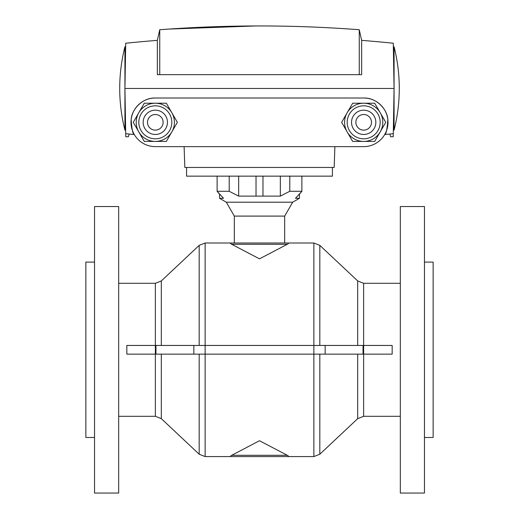 <?xml version="1.0" encoding="UTF-8"?>
<svg xmlns="http://www.w3.org/2000/svg" width="519" height="519" viewBox="0 0 519 519"><rect width="100%" height="100%" fill="white"/><g stroke="black" fill="none" stroke-linecap="round" stroke-linejoin="round"><path stroke-width="0.78" d="M280.338 176.149L280.338 196.117L289.79 191.29L289.79 176.149M217.117 176.149L217.117 191.29L219.563 194.184L219.563 198.303L223.52 198.303L217.117 191.29L229.21 191.29L238.662 196.117L238.662 176.149M229.21 191.29L229.21 176.149M280.338 196.117L262.971 196.117L262.971 176.149M256.029 176.149L256.029 196.117L262.971 196.117M256.029 196.117L238.662 196.117M186.568 167.468L186.568 176.149L332.432 176.149L332.432 167.468M289.79 191.29L301.883 191.29L301.883 176.149M299.437 198.303L299.437 194.184L301.883 191.29L295.48 198.303L299.437 198.303L292.697 202.196L226.303 202.196L219.563 198.303M234.322 243.002L234.322 216.092L284.678 216.092L292.697 202.196M284.678 243.002L284.678 216.092M361.652 40.365L361.652 74.652L159.742 74.652L159.742 29.732C226.245 24.691 292.748 24.691 359.258 29.732L361.652 40.365A1307.153 1307.153 0 0 1 393.285 43.233L394.07 88.464L394.07 130.133A169.304 169.304 0 0 0 394.07 46.788L394.07 88.464L124.93 88.464L124.93 130.133L125.656 130.133L125.767 136.737L128.375 136.737L129.127 134.038A1307.153 1307.153 0 0 0 134.298 134.544C132.819 134.187 131.781 129.147 131.177 119.422C131.567 109.989 141.901 97.591 155.317 98.013A24.309 24.309 0 0 0 131.002 122.322A24.309 24.309 0 0 0 155.317 146.63L363.683 146.63A24.309 24.309 0 0 0 387.998 122.322A24.309 24.309 0 0 0 363.683 98.013L155.317 98.013M124.93 130.133A169.304 169.304 0 0 1 124.93 46.788L124.93 88.464L125.715 133.688A1307.153 1307.153 0 0 0 134.298 134.544A1307.153 1307.153 0 0 1 125.715 133.688L127.979 133.921M159.742 74.652L157.348 74.652L157.348 40.365A1307.153 1307.153 0 0 0 125.715 43.233L124.93 88.464L394.07 88.464L393.285 133.688L391.021 133.921M124.93 46.788L125.656 46.788L125.715 43.233A1307.153 1307.153 0 0 1 157.348 40.365L159.742 29.732M359.258 29.732L359.258 74.652M350.091 29.07L340.522 28.441M255.517 25.956L168.909 29.07M389.873 134.038L390.625 136.737L393.233 136.737L393.285 133.688A1307.153 1307.153 0 0 1 384.702 134.544C386.181 134.187 387.219 129.147 387.823 119.422C387.434 109.989 377.099 97.591 363.683 98.013M393.331 131.002L393.305 132.65M393.298 132.968L393.285 133.688A1307.153 1307.153 0 0 1 384.702 134.544M334.891 146.63L334.165 167.468L184.835 167.468L184.109 146.63M118.676 206.536L118.676 493.05L94.536 493.05L94.536 206.536L118.676 206.536M94.536 262.101L85.856 262.101L85.856 437.485L94.536 437.485M424.464 262.101L433.144 262.101L433.144 437.485L424.464 437.485M400.324 206.536L400.324 493.05L424.464 493.05L424.464 206.536L400.324 206.536M319.814 345.453L319.814 245.357L313.865 243.002L313.865 354.133L392.163 354.133L392.163 345.453L126.837 345.453L126.837 354.133L313.865 354.133L313.865 456.584L287.286 456.584C288.856 456.584 288.856 456.156 287.286 455.293L259.5 440.728L231.714 455.293C230.144 456.149 230.144 456.577 231.714 456.584L231.429 456.577M288.188 456.499L287.721 456.571M258.177 441.422L259.5 440.728M231.416 456.577L230.884 456.519M313.865 243.002L231.714 243.002C230.144 243.009 230.144 243.437 231.714 244.293L259.5 258.858L287.286 244.293C288.856 243.437 288.856 243.009 287.286 243.002L287.571 243.009M230.812 243.093L231.279 243.015M287.584 243.009L288.116 243.074M118.676 283.29L155.369 283.29L155.369 416.303L118.676 416.303M357.688 345.453L357.688 280.935L363.631 283.29L363.631 416.303L400.324 416.303M287.286 456.584L205.135 456.584L199.186 454.229L199.186 354.133M136.212 122.322A19.099 19.099 0 0 0 138.774 131.871L144.288 141.421L166.339 141.421L171.854 131.871A19.099 19.099 0 0 1 136.212 122.322A19.099 19.099 0 0 1 160.261 103.871A19.099 19.099 0 0 1 171.854 131.871A19.099 19.099 0 0 0 171.854 112.772L166.339 103.223L144.288 103.223L133.26 122.322L138.774 131.871M147.5 122.322A7.811 7.811 0 0 1 155.317 114.511A7.811 7.811 0 0 1 163.128 122.322A7.811 7.811 0 0 1 155.317 130.133A7.811 7.811 0 0 1 147.5 122.322M143.16 122.322A12.158 12.158 0 0 0 161.39 132.851A12.158 12.158 0 0 0 161.39 111.793A12.158 12.158 0 0 0 143.16 122.322M171.854 131.871L177.368 122.322L171.854 112.772M347.146 112.772L341.632 122.322L352.661 141.421L374.712 141.421L380.226 131.871A19.099 19.099 0 0 1 344.584 122.322A19.099 19.099 0 0 1 368.633 103.871A19.099 19.099 0 0 1 380.226 131.871A19.099 19.099 0 0 0 380.226 112.772L374.712 103.223L352.661 103.223L347.146 112.772M355.872 122.322A7.811 7.811 0 0 1 363.683 114.511A7.811 7.811 0 0 1 371.5 122.322A7.811 7.811 0 0 1 363.683 130.133A7.811 7.811 0 0 1 355.872 122.322M351.532 122.322A12.158 12.158 0 0 0 369.762 132.851A12.158 12.158 0 0 0 369.762 111.793A12.158 12.158 0 0 0 351.532 122.322M380.226 131.871L385.74 122.322L380.226 112.772M125.715 43.233A1307.153 1307.153 0 0 1 157.348 40.365M129.127 134.038A1307.153 1307.153 0 0 0 134.298 134.544M231.714 243.002L205.135 243.002L205.135 456.584M161.312 345.453L161.312 280.935L199.186 245.357L199.186 345.453M155.96 345.453L155.96 354.133M193.84 345.453L193.84 354.133M325.16 345.453L325.16 354.133M363.041 345.453L363.041 354.133M287.286 244.293L231.714 244.293M161.312 354.133L161.312 418.651L199.186 454.229M319.814 354.133L319.814 454.229L313.865 456.584M357.688 354.133L357.688 418.651L319.814 454.229M287.286 455.293L231.714 455.293M138.82 122.322A16.498 16.498 0 0 0 163.563 136.607A16.498 16.498 0 0 0 163.563 108.036A16.498 16.498 0 0 0 138.82 122.322M347.192 122.322A16.498 16.498 0 0 0 371.935 136.607A16.498 16.498 0 0 0 371.935 108.036A16.498 16.498 0 0 0 347.192 122.322M234.322 216.092L226.303 202.196M393.344 130.133L394.07 130.133M394.07 46.788L393.344 46.788M155.369 283.29L161.312 280.935M205.135 243.002L199.186 245.357M357.688 280.935L319.814 245.357M400.324 283.29L363.631 283.29M155.369 416.303L161.312 418.651M357.688 418.651L363.631 416.303"/></g></svg>
